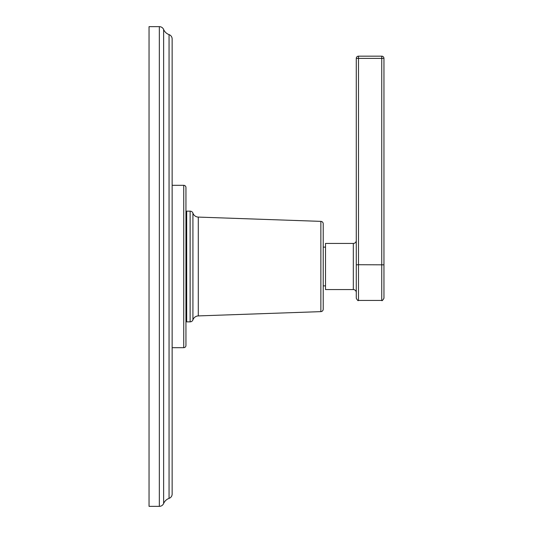 <?xml version="1.0" encoding="UTF-8"?>
<svg xmlns="http://www.w3.org/2000/svg" width="533" height="533" viewBox="0 0 533 533"><rect width="100%" height="100%" fill="white"/><g stroke="black" fill="none" stroke-linecap="round" stroke-linejoin="round"><path stroke-width="0.8" d="M159.34 26.65A4.65 4.65 0 0 1 163.624 29.488A9.254 9.254 0 0 0 169.054 34.605A4.65 4.65 0 0 1 172.146 38.989L172.146 494.011A4.65 4.65 0 0 1 169.054 498.395A9.254 9.254 0 0 0 163.624 503.512A4.65 4.65 0 0 1 159.34 506.35L149.047 506.35L149.047 26.65L159.34 26.65L159.34 506.35M172.146 347.683L183.732 347.683A2.212 2.212 0 0 0 185.95 345.464L185.95 187.536A2.212 2.212 0 0 0 183.732 185.317L183.732 347.683M172.146 185.317L183.732 185.317M185.95 219.449L186.683 219.449M185.95 313.551L186.683 313.551M186.683 321.852L186.683 211.148L190.128 211.148L190.128 321.852L186.683 321.852M190.128 211.148A2.951 2.951 180 0 1 192.919 213.133L192.919 319.867A2.951 2.951 0 0 1 190.128 321.852M192.919 319.867A5.903 5.903 0 0 1 198.289 315.909L320.866 311.632A2.438 2.438 0 0 0 323.218 309.193L323.218 223.807A2.438 2.438 0 0 0 320.866 221.368L320.866 311.632M192.919 213.133A5.903 5.903 180 0 0 198.289 217.091L320.866 221.368M323.218 285.875L325.503 285.875M323.218 247.125L325.503 247.125M356.277 240.483A2.951 2.951 0 0 1 353.326 243.434L325.503 243.434L325.503 289.566L353.326 289.566A2.951 2.951 180 0 1 356.277 292.517M356.277 58.383L383.953 58.383L383.953 264.834L358.489 264.721L358.489 300.445C358.176 301.085 357.436 300.352 356.277 298.233L356.277 58.383A2.212 2.212 0 0 1 358.489 56.172L381.741 56.172L381.741 300.445C381.954 301.145 382.694 300.405 383.953 298.233L383.953 264.834L383.953 298.233M383.953 58.383A2.212 2.212 0 0 0 381.741 56.172M169.054 34.605L169.054 498.395M163.624 29.488L163.624 503.512M198.289 217.091L198.289 315.909M353.326 243.434L353.326 289.566M356.277 264.834L358.489 264.721L358.489 56.172M358.489 300.445L381.741 300.445"/></g></svg>
